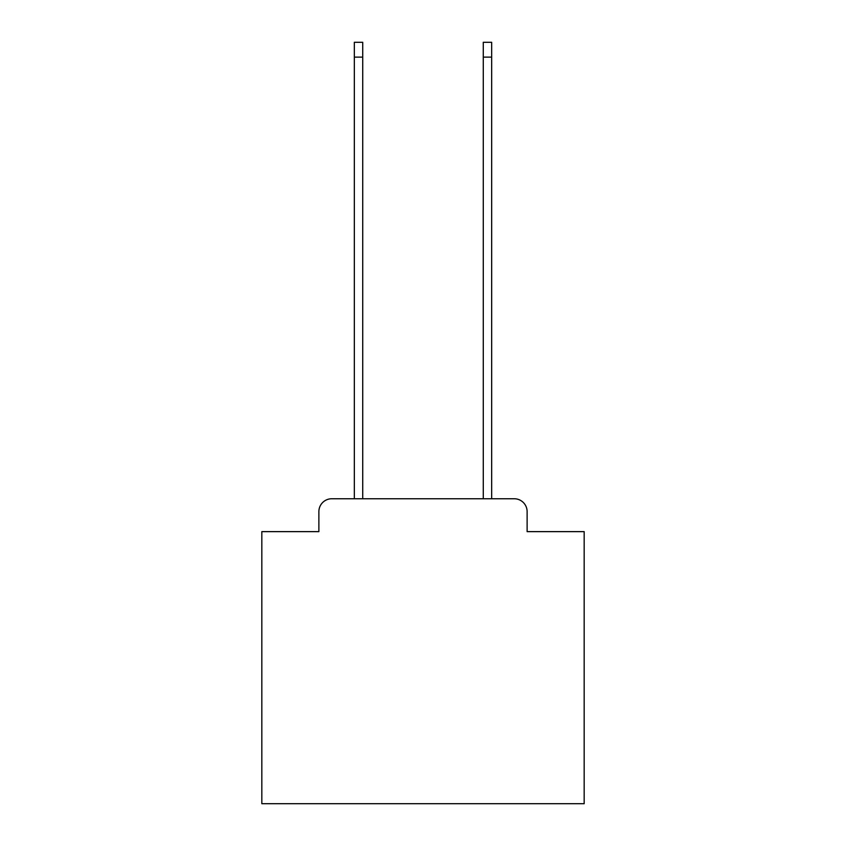 <?xml version="1.0" encoding="UTF-8"?>
<svg xmlns="http://www.w3.org/2000/svg" width="846" height="846" viewBox="0 0 846 846"><rect width="100%" height="100%" fill="white"/><g stroke="black" fill="none" stroke-linecap="round" stroke-linejoin="round"><path stroke-width="1.27" d="M318.879 511.65L318.879 531.637L318.879 511.65A12.891 12.891 0 0 1 331.769 498.749L354.337 498.749L354.337 42.3L362.723 42.3L362.723 498.749L483.278 498.749L483.278 42.3L491.663 42.3L491.663 498.749L514.231 498.749L331.769 498.749M527.121 531.637L527.121 511.65L527.121 531.637L584.174 531.637L584.174 803.7L261.826 803.7L261.826 531.637L318.879 531.637M527.121 511.65A12.891 12.891 0 0 0 514.231 498.749M354.337 57.126L362.723 57.126M491.663 57.126L483.278 57.126"/></g></svg>
